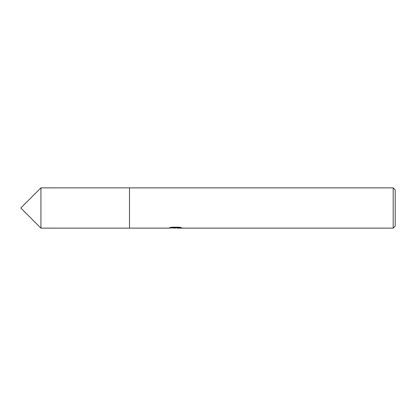 <?xml version="1.0" encoding="UTF-8"?>
<svg xmlns="http://www.w3.org/2000/svg" width="416" height="416" viewBox="0 0 416 416"><rect width="100%" height="100%" fill="white"/><g stroke="black" fill="none" stroke-linecap="round" stroke-linejoin="round"><path stroke-width="0.62" d="M171.049 227.334L175.926 227.334L175.926 227.744L168.272 228.129L129.496 228.129L129.501 187.871L393.188 187.871L395.2 189.883L395.2 226.117L393.188 228.129L177.258 228.129L177.18 227.713L180.076 227.339M129.496 228.129L129.496 187.871L129.496 228.134L40.929 228.129L40.929 187.871L129.496 187.866M175.12 228.129L172.78 227.932M177.18 227.812L174.169 228.129M393.188 228.129L393.188 187.871M177.18 227.729L169.494 227.744L171.59 227.219L179.53 227.219L181.834 227.807L177.18 228.119M40.929 187.871L20.8 208L40.929 228.129"/></g></svg>

